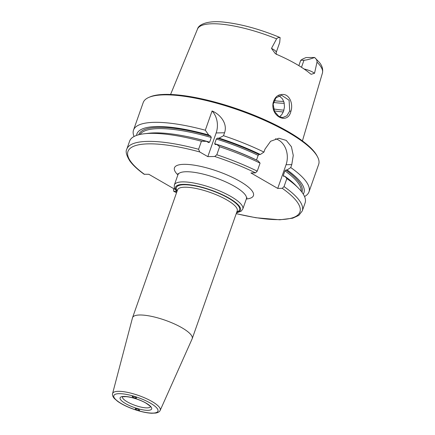 <?xml version="1.0" encoding="UTF-8"?>
<svg xmlns="http://www.w3.org/2000/svg" width="435" height="435" viewBox="0 0 435 435"><rect width="100%" height="100%" fill="white"/><g stroke="black" fill="none" stroke-linecap="round" stroke-linejoin="round"><path stroke-width="0.65" d="M136.024 398.134C133.991 397.851 132.724 397.28 132.218 396.421C133.915 396.193 135.35 396.698 136.536 397.943L136.024 398.134M135.753 408.628C137.792 408.916 139.059 409.487 139.559 410.341C137.862 410.569 136.421 410.064 135.247 408.818L135.753 408.628M160.2 410.346L192.15 338.811A31.624 8.385 -160.6 0 0 192.216 338.642A31.624 8.385 -160.6 0 0 174.06 323.776A31.624 8.385 -160.6 0 0 139.613 314.994A31.624 8.385 -160.6 0 0 132.555 317.632A31.624 8.385 -160.6 0 0 132.501 317.806L112.578 393.572C112.143 394.931 112.714 396.551 114.285 398.427L117.553 401.293C121.756 404.273 127.216 406.953 133.931 409.335C140.674 411.668 146.595 412.973 151.695 413.25L155.855 413.049C158.22 412.587 159.667 411.684 160.2 410.346A25.252 6.694 -160.6 0 0 151.978 401.5A25.252 6.694 -160.6 0 0 118.255 391.331A25.252 6.694 -160.6 0 0 112.578 393.572M207.816 156.627L216.157 132.941A18.602 14.659 88.8 0 0 212.079 110.968C219.963 114.187 227.864 123.393 224.552 132.767L223.514 135.709L219.082 138.129L217.391 138.167L216.315 139.026L214.672 143.68L215.156 144.507L216.853 144.474L219.626 146.747L216.804 154.762L214.721 156.486L207.816 156.627L199.73 151.967L198.594 149.27L201.416 141.255L206.456 141.342L208.697 142.593M144.126 174.256L148.824 174.288L174.99 189.383M176.365 191.335L173.69 191.318L176.561 192.672M236.221 213.683L255.872 217.739L279.765 219.789L292.663 218.207L298.801 215.407L302.276 210.937L305.098 202.922A93.019 24.654 -160.6 0 0 298.415 188.127A93.019 24.654 -160.6 0 0 286.855 178.584L284.033 186.599L282.266 188.317L277.726 188.409L250.93 172.951L255.475 172.853L257.243 171.14L260.065 163.12A93.019 24.654 -160.6 0 0 219.626 146.747M302.874 58.932L300.732 60.296L303.978 60.226C306.485 60.095 310.03 59.182 314.614 57.485L306.012 57.55L302.874 58.932M298.85 65.641L300.732 60.296M276.606 38.856C277.628 37.72 278.802 37.296 280.118 37.584L279.716 42.483L276.203 52.456A9.081 2.409 -160.6 0 0 271.478 48.41L276.606 38.856A66.223 17.552 -160.6 0 0 212.193 23.767A66.223 17.552 -160.6 0 0 197.506 29.063C198.556 24.3 208.463 20.032 225.526 22.321C242.366 24.376 260.462 29.417 279.825 37.443L280.118 37.584M317.006 62.167A66.223 17.552 -160.6 0 1 322.422 73.053C323.205 69.295 322.194 65.761 319.399 62.45L314.614 57.485C316.386 58.991 317.186 60.552 317.006 62.167L314.543 73.259A9.081 2.409 -160.6 0 0 304.092 69.013M271.478 48.41L275.17 53.461L277.111 54.576A66.979 17.753 -160.6 0 1 310.394 73.781L311.183 74.293L314.543 73.259M290.89 111.349C293.228 104.617 290.145 95.689 284.18 94.547C278.395 93.829 274.681 96.722 273.039 103.22C270.875 116.955 287.943 124.785 290.89 111.349L289.743 111.017L286.882 115.786L282.69 117.559L279.02 116.553L274.523 111.512L273.158 104.221L275.964 97.821L281.603 95.26L289.085 100.246L289.743 111.017M279.444 116.781L281.722 114.72L283.609 111.186L284.463 106.939L284.115 102.644L282.516 98.935L279.803 96.38L278.753 95.879M208.436 142.484L209.648 142.163L211.285 137.514L210.67 136.139L208.691 134.997L205.304 130.217L212.079 110.968M256.492 160.069L258.145 155.377L259.026 154.517L260.315 154.49L263.953 152.081A93.019 24.654 -160.6 0 0 223.514 135.709M263.953 152.081L264.986 149.145L270.619 141.266L278.938 138.254L286.263 140.407L291.423 146.731L293.261 155.431L291.782 164.604L290.743 167.546L287.105 169.949L285.822 169.976L284.936 170.835L283.299 175.49L283.587 176.322L284.871 176.295L286.855 178.584M304.533 196.522A93.019 24.654 -160.6 0 0 308.986 191.884A93.019 24.654 -160.6 0 0 290.743 167.546M205.304 130.217A93.019 24.654 -160.6 0 0 154.267 122.338A93.019 24.654 -160.6 0 0 133.512 130.092A93.019 24.654 -160.6 0 0 134.078 136.492M308.986 191.884L318.659 164.408A93.019 24.654 -160.6 0 0 317.534 156.828A93.019 24.654 -160.6 0 0 253.659 115.748A93.019 24.654 -160.6 0 0 163.941 94.863A93.019 24.654 -160.6 0 0 148.819 97.413A93.019 24.654 -160.6 0 0 143.191 102.616L133.512 130.092M260.315 154.49A88.55 23.468 -160.6 0 0 219.082 138.129M260.065 163.12L258.08 160.836A88.55 23.468 -160.6 0 0 216.853 144.474M176.588 192.602A91.154 24.159 -160.6 0 1 174 191.384L173.424 189.714L173.782 188.692M201.416 141.255A93.019 24.654 -160.6 0 0 144.105 133.784A93.019 24.654 -160.6 0 0 129.625 141.13L126.802 149.145C125.383 151.369 126.367 155.273 129.766 160.868C132.816 165.088 137.607 169.552 144.126 174.261M298.415 188.127L295.349 185.005A88.55 23.468 -160.6 0 0 284.871 176.295M303.266 194.113A88.55 23.468 -160.6 0 0 287.105 169.949M277.726 188.409L286.067 164.724A18.602 14.659 88.8 0 0 275.513 138.781M317.534 156.828L316.963 155.752A92.09 24.409 -160.6 0 0 253.73 115.079A92.09 24.409 -160.6 0 0 164.908 94.4A92.09 24.409 -160.6 0 0 149.939 96.929L148.819 97.413M208.691 134.997A88.55 23.468 -160.6 0 0 136.574 135.41M206.456 141.342A88.55 23.468 -160.6 0 0 148.455 133.273L144.105 133.784M132.555 317.632L177.556 189.839A31.624 8.385 19.4 0 1 184.614 187.202A31.624 8.385 19.4 0 1 226.858 199.937A31.624 8.385 19.4 0 1 237.222 210.85L192.216 338.642M236.847 211.91A33.484 8.874 -160.6 0 0 228.598 198.224A33.484 8.874 -160.6 0 0 191.329 185.277A33.484 8.874 -160.6 0 0 177.186 190.9M176.958 191.541A34.414 9.124 19.4 0 1 189.899 184.772A34.414 9.124 19.4 0 1 229.169 198.213A34.414 9.124 19.4 0 1 236.618 212.552M236.504 212.878L241.197 211.16L242.795 209.012A36.279 9.613 -160.6 0 0 230.909 196.495A36.279 9.613 -160.6 0 0 182.455 181.89A36.279 9.613 -160.6 0 0 174.364 184.913L174.261 187.572L176.844 191.868M174.364 184.913L177.937 174.761A36.279 9.613 19.4 0 1 186.033 171.738A36.279 9.613 19.4 0 1 225.542 181.808A36.279 9.613 19.4 0 1 246.373 198.86L242.795 209.012M150.45 406.796A14.882 3.942 19.4 0 1 135.176 405.409A14.882 3.942 19.4 0 1 122.404 396.921M146.193 403.169A16.742 4.437 -160.6 0 0 120.294 397.465A16.742 4.437 -160.6 0 0 141.179 409.514A16.742 4.437 -160.6 0 0 146.193 403.169M150.287 403.082A23.398 6.199 19.4 0 1 143.278 411.95A23.398 6.199 19.4 0 1 114.1 395.116A23.398 6.199 19.4 0 1 150.287 403.082M246.324 199.007A41.858 11.092 -160.6 0 0 217.63 171.27A41.858 11.092 -160.6 0 0 177.888 174.908M199.73 151.967A91.154 24.159 -160.6 0 0 144.529 174.375M236.248 213.612A91.154 24.159 -160.6 0 0 282.266 188.317M255.475 172.853A91.154 24.159 -160.6 0 0 214.721 156.486M283.756 101.42A49.302 13.066 19.4 0 1 274.088 100.643M301.493 67.289L303.978 60.226M283.315 111.953A58.6 15.529 19.4 0 1 274.235 110.887M216.157 132.941L224.552 132.767M259.026 154.517A86.505 22.93 -160.6 0 0 217.391 138.167M258.145 155.377A85.575 22.68 -160.6 0 0 216.315 139.026M256.503 160.026A85.575 22.68 -160.6 0 0 214.672 143.68M257.243 171.14A93.019 24.654 -160.6 0 0 216.804 154.762M302.276 210.937A93.019 24.654 -160.6 0 0 284.033 186.599M198.594 149.27A93.019 24.654 -160.6 0 0 126.802 149.145M284.419 176.305A85.575 22.68 -160.6 0 0 283.299 175.49M301.161 191.177A85.575 22.68 -160.6 0 0 284.936 170.835M301.966 192.21A86.505 22.93 -160.6 0 0 285.822 169.976M286.067 164.724L291.782 164.604M284.245 103.274A50.232 13.311 19.4 0 1 273.474 102.399M283.93 110.147A57.67 15.285 19.4 0 1 273.561 108.929M210.67 136.139A86.505 22.93 -160.6 0 0 138.781 134.747M211.285 137.514A85.575 22.68 -160.6 0 0 140.054 134.442M209.648 142.163A85.575 22.68 -160.6 0 0 185.816 136.318M150.521 406.633L150.488 406.899C149.885 406.839 152.565 407.562 145.861 403.087C142.305 400.852 133.295 397.291 126.128 396.644L122.447 396.747M177.937 174.761L178.04 173.538M246.373 198.86L247.058 197.849M197.506 29.063L170.58 94.46M322.422 73.053L302.423 140.891M276.203 52.456L276.307 54.451"/></g></svg>

